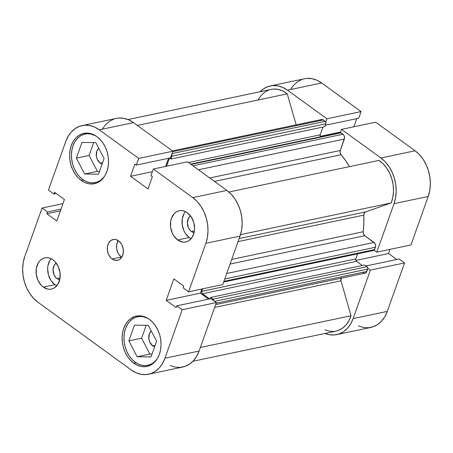 <?xml version="1.0" encoding="UTF-8"?>
<svg xmlns="http://www.w3.org/2000/svg" width="453" height="453" viewBox="0 0 453 453"><rect width="100%" height="100%" fill="white"/><g stroke="black" fill="none" stroke-linecap="round" stroke-linejoin="round"><path stroke-width="0.68" d="M135.198 362.213A24.819 18.477 78.1 0 1 123.992 336.426A24.819 18.477 78.1 0 1 137.621 316.755A24.819 18.477 78.1 0 1 148.097 318.493L143.114 316.698L139.445 316.494L135.894 317.236L132.616 318.889L129.722 321.398L127.327 324.659L125.526 328.55L124.382 332.921L123.952 337.604L124.235 342.417L125.232 347.179L126.902 351.704L129.184 355.82L131.982 359.365L135.198 362.213A24.819 18.477 78.1 0 0 147.848 365.322A24.819 18.477 78.1 0 0 156.738 359.506L152.859 363.187L149.575 364.841L146.03 365.582L142.355 365.378L138.697 364.24L135.198 362.213M82.689 179.473A24.819 18.477 78.1 0 1 71.483 153.686A24.819 18.477 78.1 0 1 85.113 134.014A24.819 18.477 78.1 0 1 95.594 135.753L90.606 133.958L86.936 133.754L83.392 134.496L80.107 136.149L77.214 138.658L74.819 141.919L73.018 145.809L71.88 150.181L71.444 154.864L71.733 159.677L72.729 164.439L74.4 168.963L76.676 173.08L79.479 176.63L82.689 179.473A24.819 18.477 78.1 0 0 95.345 182.587A24.819 18.477 78.1 0 0 104.23 176.772L100.351 180.447L97.067 182.1L93.522 182.842L89.853 182.638L86.195 181.5L82.689 179.473M57.033 278.601L60.056 277.966L57.033 278.601L55.889 277.587L54.071 274.846L53.018 269.812L54.224 265.186L56.212 263.063A8.862 6.597 78.1 0 0 53.029 270.594A8.862 6.597 78.1 0 0 57.033 278.601A8.862 6.597 78.1 0 0 59.728 279.756L57.033 278.601M191.393 231.472L194.411 230.837L191.393 231.472L190.243 230.458L188.431 227.717L187.378 222.683L188.578 218.057L190.571 215.934A8.862 6.597 78.1 0 0 187.389 223.465A8.862 6.597 78.1 0 0 191.393 231.472A8.862 6.597 78.1 0 0 194.082 232.627L191.393 231.472M185.441 211.591A15.957 11.88 -101.9 0 0 189.235 237.519L177.655 239.96A15.957 11.88 78.1 0 1 170.453 223.386A15.957 11.88 78.1 0 1 179.218 210.736A15.957 11.88 78.1 0 1 187.349 212.74L185.096 211.432L182.746 210.702L180.385 210.571L178.108 211.047L175.996 212.112L174.139 213.72L171.438 218.318L170.707 221.126L170.611 227.236L172.327 233.204L173.793 235.849L177.655 239.96L182.259 241.998L184.62 242.129L186.902 241.653L189.009 240.588L192.412 236.879L194.303 231.568L194.58 228.561L193.754 222.4L191.217 216.845L187.349 212.74A15.957 11.88 78.1 0 1 194.552 229.314A15.957 11.88 78.1 0 1 185.792 241.959A15.957 11.88 78.1 0 1 177.655 239.96L189.235 237.519A15.957 11.88 -101.9 0 0 191.143 238.669M51.087 258.72A15.957 11.88 -101.9 0 0 54.881 284.648L43.301 287.089A15.957 11.88 78.1 0 1 36.093 270.515A15.957 11.88 78.1 0 1 44.858 257.865A15.957 11.88 78.1 0 1 52.99 259.869L50.742 258.561L48.386 257.831L46.03 257.7L43.748 258.176L41.636 259.241L39.779 260.849L38.239 262.95L36.348 268.255L36.251 274.365L37.967 280.333L41.234 285.26L43.301 287.089L47.905 289.127L50.26 289.257L52.542 288.782L54.654 287.717L58.052 284.008L59.943 278.697L60.039 272.593L58.324 266.624L55.056 261.692L52.99 259.869A15.957 11.88 78.1 0 1 60.198 276.443A15.957 11.88 78.1 0 1 51.432 289.088A15.957 11.88 78.1 0 1 43.301 287.089L54.881 284.648A15.957 11.88 -101.9 0 0 56.789 285.792M121.359 257.038A10.634 7.916 -101.9 0 0 121.715 257.281L121.359 257.038L112.095 258.986L121.359 257.038A10.634 7.916 -101.9 0 1 118.199 240.594L116.727 244.484L116.659 248.55L117.803 252.531L118.782 254.297L121.359 257.038M118.556 240.837A10.634 7.916 78.1 0 1 123.358 251.891A10.634 7.916 78.1 0 1 117.514 260.322A10.634 7.916 78.1 0 1 112.095 258.986L115.164 260.345L118.256 260.113L119.66 259.405L121.931 256.936L123.188 253.391L123.25 249.326L122.112 245.345L121.132 243.578L118.556 240.837L115.487 239.484L113.913 239.394L110.985 240.418L108.72 242.893L107.457 246.432L107.395 250.503L108.539 254.484L110.719 257.768L112.095 258.986A10.634 7.916 78.1 0 1 107.293 247.938A10.634 7.916 78.1 0 1 113.131 239.507A10.634 7.916 78.1 0 1 118.556 240.837M133.771 363.21L135.974 362.745L133.771 363.21L137.395 365.316L141.183 366.494L144.988 366.704L148.663 365.933L152.061 364.223L155.056 361.624L157.536 358.249L159.405 354.218L160.583 349.693L161.036 344.841L160.736 339.858L159.705 334.926L157.972 330.237L155.611 325.973L152.712 322.298L149.388 319.354A25.702 19.139 78.1 0 1 160.991 346.058A25.702 19.139 78.1 0 1 146.874 366.437A25.702 19.139 78.1 0 1 133.771 363.21A25.702 19.139 78.1 0 1 122.163 336.505A25.702 19.139 78.1 0 1 136.279 316.132A25.702 19.139 78.1 0 1 149.388 319.354L145.758 317.253L141.97 316.075L138.165 315.866L134.496 316.63L131.093 318.346L128.097 320.939L125.617 324.32L123.754 328.346L122.57 332.876L122.123 337.723L122.418 342.711L123.454 347.644L125.181 352.326L127.542 356.59L130.441 360.265L133.771 363.21M81.263 180.47L83.465 180.005L81.263 180.47L84.892 182.576L88.68 183.754L92.48 183.963L96.155 183.199L99.552 181.483L102.554 178.89L105.034 175.509L106.897 171.477L108.08 166.953L108.527 162.106L108.233 157.117L107.197 152.185L105.47 147.497L103.108 143.233L100.209 139.558L96.88 136.613A25.702 19.139 78.1 0 1 108.488 163.318A25.702 19.139 78.1 0 1 94.371 183.697A25.702 19.139 78.1 0 1 81.263 180.47A25.702 19.139 78.1 0 1 69.654 153.765A25.702 19.139 78.1 0 1 83.777 133.392A25.702 19.139 78.1 0 1 96.88 136.613L93.25 134.513L89.462 133.335L85.662 133.125L81.987 133.89L78.59 135.606L75.589 138.199L73.114 141.579L71.246 145.606L70.062 150.136L69.615 154.983L69.909 159.971L70.945 164.903L72.678 169.592L75.034 173.85L77.933 177.525L81.263 180.47M100.277 163.176L102.588 162.689L100.277 163.176A8.862 6.597 78.1 0 1 98.743 148.188L96.823 151.155L96.364 156.109L97.316 159.428L100.277 163.176A8.862 6.597 78.1 0 0 102.084 164.116L100.277 163.176M152.78 345.916L155.096 345.429L152.78 345.916A8.862 6.597 78.1 0 1 151.245 330.922L149.326 333.895L148.867 338.85L149.818 342.162L152.78 345.916A8.862 6.597 78.1 0 0 154.586 346.856L152.78 345.916M170.26 365.577L175.226 367.123L180.209 367.394L185.022 366.392L189.479 364.144L193.403 360.747L196.653 356.318L199.099 351.041L216.364 302.553L210.956 298.629L176.789 305.826L182.202 309.75L164.937 358.232L162.491 363.516L159.241 367.938L155.317 371.341L150.86 373.589L146.047 374.591L141.064 374.314L136.098 372.774L131.347 370.016L37.916 302.213L33.556 298.351L29.756 293.538L26.659 287.949L24.394 281.811L23.041 275.345L22.65 268.81L23.239 262.457L24.785 256.528L42.05 208.04L47.463 211.97L46.835 213.72L56.795 220.951L64.439 199.473L54.485 192.248L53.856 194.003L48.448 190.079L65.713 141.591L68.16 136.313L71.41 131.885L75.334 128.488L79.79 126.24L84.603 125.238L89.586 125.509L94.547 127.055L99.303 129.813L138.714 158.414L136.347 165.068L134.92 164.031L130.56 176.279L148.018 188.952L152.378 176.704L150.951 175.668L153.324 169.014L192.735 197.616L197.095 201.472L200.894 206.291L203.986 211.874L206.257 218.018L207.61 224.478L208.001 231.013L207.406 237.366L205.86 243.301L188.595 291.783L183.188 287.859L183.81 286.103L173.856 278.878L166.206 300.35L176.166 307.581L176.789 305.826L210.956 298.629L216.364 302.553L199.099 351.041L164.937 358.232L182.202 309.75L216.364 302.553L182.202 309.75L176.789 305.826L176.166 307.581L166.206 300.35L200.373 293.159L201.857 288.991L200.373 293.159L166.206 300.35L173.856 278.878L183.81 286.103L183.188 287.859L188.595 291.783L205.86 243.301L240.022 236.104L241.574 230.175L242.162 223.822L241.772 217.287L240.418 210.821L238.153 204.682L235.056 199.094L231.256 194.28L226.896 190.419L187.485 161.817L153.324 169.014L192.735 197.616L226.896 190.419L187.485 161.817L153.324 169.014L150.951 175.668L152.378 176.704L148.018 188.952L130.56 176.279L152.367 171.687L130.56 176.279L134.92 164.031L136.347 165.068L170.509 157.871L172.882 151.217L133.465 122.616L128.714 119.858L123.748 118.318L118.765 118.04L116.178 118.414M208.595 299.127L200.373 293.159L208.595 299.127M222.763 284.592L240.022 236.104L222.763 284.592L188.595 291.783L222.763 284.592M165.673 166.41L168.573 158.284L165.673 166.41M113.952 119.043L109.496 121.291L105.572 124.694L102.321 129.116M148.516 374.24L182.684 367.049A33.681 25.074 -101.9 0 0 199.099 351.041L164.937 358.232A33.681 25.074 78.1 0 1 148.516 374.24A33.681 25.074 78.1 0 1 131.347 370.016L37.916 302.213A33.681 25.074 78.1 0 1 24.785 256.528L42.05 208.04L47.463 211.97L61.008 209.116L47.463 211.97L46.835 213.72L60.385 210.871L46.835 213.72L56.795 220.951L64.439 199.473L54.485 192.248L53.856 194.003L48.448 190.079L65.713 141.591A33.681 25.074 78.1 0 1 82.129 125.583A33.681 25.074 78.1 0 1 99.303 129.813L138.714 158.414L172.882 151.217L133.465 122.616L99.303 129.813L133.465 122.616A33.681 25.074 -101.9 0 0 116.296 118.392L82.129 125.583M42.05 208.04L62.956 203.64L42.05 208.04M205.86 243.301L240.022 236.104A33.681 25.074 -101.9 0 0 226.896 190.419L192.735 197.616A33.681 25.074 78.1 0 1 205.86 243.301M97.372 171.336L99.501 171.359L97.372 171.336L84.632 174.014L98.494 174.19L104.094 158.471L95.826 142.582L81.965 142.412L76.364 158.131L89.105 155.447L97.372 171.336L89.105 155.447L93.697 142.559L89.105 155.447L76.364 158.131L84.632 174.014L97.372 171.336M146.2 325.294L141.613 338.187L149.881 354.07L152.01 354.099L149.881 354.07L141.613 338.187L146.2 325.294M170.509 157.871L136.347 165.068L138.714 158.414L172.882 151.217L170.509 157.871M53.856 194.003L56.217 193.505L53.856 194.003M49.819 260.509L47.927 265.82L47.65 268.827L48.477 274.982L51.013 280.543L54.881 284.648M184.178 213.38L182.287 218.691L182.191 224.796L183.907 230.764L185.373 233.414L189.235 237.519M98.494 174.19L104.094 158.471L95.826 142.582L81.965 142.412L76.364 158.131L84.632 174.014L98.494 174.19M151.002 356.924L156.596 341.211L148.329 325.322L134.467 325.152L128.873 340.866L141.613 338.187L128.873 340.866L137.14 356.754L149.881 354.07L137.14 356.754L151.002 356.924L156.596 341.211L148.329 325.322L134.467 325.152L128.873 340.866L137.14 356.754L151.002 356.924M367.757 268.21L370.39 270.118L353.125 318.601L350.679 323.884L347.428 328.306L343.504 331.709L339.048 333.957L334.235 334.96L329.252 334.682L325.016 333.448A33.681 25.074 78.1 0 0 336.704 334.608A33.681 25.074 78.1 0 0 353.125 318.601L387.287 311.409L404.552 262.921L399.144 258.997L365.973 265.985L399.144 258.997L404.552 262.921L370.39 270.118L353.125 318.601L387.287 311.409L404.552 262.921L370.39 270.118L367.757 268.21M270.316 85.951A33.681 25.074 78.1 0 1 287.491 90.181L321.653 82.984L287.491 90.181L326.902 118.782L361.069 111.585L358.697 118.239L325.356 125.26L358.697 118.239L361.069 111.585L321.653 82.984A33.681 25.074 -101.9 0 0 304.484 78.76L270.316 85.951A33.681 25.074 78.1 0 0 260.09 91.733L263.521 88.856L267.978 86.608L272.791 85.606L277.774 85.877L282.74 87.423L287.491 90.181L326.902 118.782L325.752 122.016L326.902 118.782L361.069 111.585L321.653 82.984L316.902 80.226L311.936 78.686L306.953 78.409L304.365 78.782M340.356 132.616L341.511 129.382L380.922 157.984L385.282 161.846L389.082 166.659L392.173 172.242L394.444 178.386L395.797 184.847L396.188 191.381L395.599 197.734L394.048 203.669L376.783 252.151L374.155 250.243L376.783 252.151L410.95 244.96L428.215 196.472L429.761 190.543L430.35 184.19L429.959 177.655L428.606 171.189L426.341 165.051L423.244 159.462L419.444 154.649L415.084 150.787L375.673 122.185L341.511 129.382L380.922 157.984L415.084 150.787L375.673 122.185L341.511 129.382L340.356 132.616M353.861 126.778L356.76 118.652L353.861 126.778M302.14 79.411L297.683 81.659L293.759 85.062L290.509 89.484M358.453 325.945L363.414 327.491L368.397 327.762L373.21 326.76L377.666 324.512L381.59 321.115L384.84 316.687L387.287 311.409A33.681 25.074 -101.9 0 1 370.871 327.417L336.704 334.608M396.783 259.495L388.561 253.527L390.044 249.36L388.561 253.527L355.86 260.413L388.561 253.527L396.783 259.495M394.048 203.669L376.783 252.151L410.95 244.96L428.215 196.472L394.048 203.669L428.215 196.472A33.681 25.074 -101.9 0 0 415.084 150.787L380.922 157.984A33.681 25.074 78.1 0 1 394.048 203.669M320.209 136.342L340.554 132.055L320.209 136.342M231.726 259.41L363.187 231.721A79.773 59.388 -101.9 0 0 363.804 215.118L238.068 241.596L363.804 215.118L364.223 213.097L365.509 211.93L391.199 202.916L392.813 197.434L393.487 191.494L393.193 185.351L391.941 179.263L389.79 173.493L386.822 168.29L383.17 163.867L378.985 160.413L228.907 192.021L378.985 160.413A30.136 22.435 -101.9 0 1 391.199 202.916L365.509 211.93L239.156 238.538L365.509 211.93A3.545 2.639 -101.9 0 0 363.804 215.118L363.838 223.493L363.187 231.721A3.545 2.639 -101.9 0 0 364.761 235.702L363.487 233.986L363.187 231.721L231.726 259.41M324.977 329.875L329.535 331.251L334.104 331.426M335.871 331.16L338.499 330.396L342.542 328.204L346.064 324.943L348.929 320.735L351.018 315.758L340.979 280.815L341.217 277.7M363.283 272.689L364.829 273.17L366.222 272.474L367.768 268.459L367.394 267.157L364.625 265.005L210.605 297.445L210.118 298.804L210.605 297.445L364.625 265.005L366.964 266.698L212.938 299.139L210.605 297.445L212.938 299.139L366.964 266.698A1.772 1.319 -101.9 0 1 367.655 269.105L214.665 301.324L367.655 269.105L366.817 271.449L216.138 303.182L366.817 271.449A3.545 2.639 -101.9 0 1 365.09 273.136L215.634 304.609M362.292 265.498L356.511 261.302L355.798 260.232L355.82 258.901L357.621 253.833L355.82 258.901L201.795 291.336L202.689 288.816L201.795 291.336L355.82 258.901A1.772 1.319 -101.9 0 0 356.511 261.302L202.485 293.742L201.772 292.666L201.795 291.336A1.772 1.319 78.1 0 0 202.485 293.742L209.614 298.912L202.485 293.742L356.511 261.302L362.292 265.498M372.83 250.215L374.303 250.107L375.435 247.253L375.622 245.271L374.914 243.357L364.761 235.702L374.053 242.446L226.721 273.47L374.053 242.446A3.545 2.639 -101.9 0 1 375.435 247.253L374.603 249.597L223.924 281.33L374.603 249.597A1.772 1.319 -101.9 0 1 373.736 250.441L223.669 282.043M190.656 164.122L340.158 132.638A1.772 1.319 -101.9 0 1 341.058 132.859L191.098 164.439L341.058 132.859L342.966 134.241L193.006 165.826L342.966 134.241A3.545 2.639 -101.9 0 1 344.348 139.054L198.454 169.779L344.348 139.054L340.277 150.481L209.745 177.972L340.277 150.481A3.545 2.639 -101.9 0 0 341.064 154.733A79.773 59.388 -101.9 0 1 349.49 166.625L345.894 161.041L341.064 154.733L340.129 152.695L340.277 150.481L344.569 137.757L344.15 135.741L343.425 134.649L340.548 132.633L339.591 132.967M320.441 136.789L320.169 134.83L322.944 127.033L320.169 134.83A1.772 1.319 -101.9 0 0 320.441 136.789M172.451 150.911L321.488 119.524A3.545 2.639 -101.9 0 1 323.295 119.966L172.718 151.681L323.295 119.966L325.203 121.353A1.772 1.319 -101.9 0 1 325.894 123.754L171.868 156.194L170.843 159.065L171.868 156.194L325.894 123.754L324.869 126.63L170.843 159.065L169.496 158.086L170.843 159.065L324.869 126.63L326.001 123.108L325.628 121.806L322.796 119.677L321.239 119.592M320.769 119.83L320.016 120.651M127.984 119.552L271.047 89.422A30.136 22.435 -101.9 0 1 287.259 93.839L137.327 125.419L287.259 93.839L296.166 124.858L287.259 93.839L282.836 91.053L278.182 89.445L273.487 89.094L270.934 89.445M268.952 90.005L264.773 92.152L261.121 95.43L258.159 99.711M213.742 300.894L212.938 299.139A1.772 1.319 78.1 0 1 213.731 300.645M166.511 166.234L169.405 158.103L166.511 166.234M171.727 154.456A1.772 1.319 78.1 0 1 171.868 156.194L171.608 154.246M132.854 316.84L132.944 317.525M240.503 234.654L391.199 202.916L240.503 234.654M192.91 361.268L335.973 331.143A30.136 22.435 -101.9 0 0 351.018 315.758L200.362 347.485L351.018 315.758L340.979 280.815L214.631 307.423L340.979 280.815A3.545 2.639 -101.9 0 1 341.001 278.21M341.064 154.733L214.462 181.398L341.064 154.733M230.067 264.065L364.761 235.702L230.067 264.065M224.756 278.986L375.435 247.253L224.756 278.986M188.505 162.559L320.169 134.83L188.505 162.559M325.203 121.353L172.027 153.607L325.203 121.353M141.336 315.973L137.706 316.738M88.833 133.233L85.204 133.997M99.06 181.8L95.43 182.565M151.568 364.54L147.938 365.305"/></g></svg>
